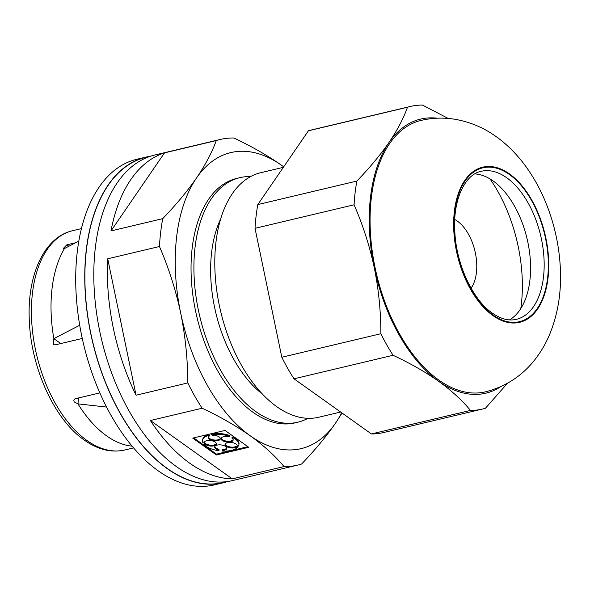<?xml version="1.0" encoding="UTF-8"?>
<svg xmlns="http://www.w3.org/2000/svg" width="590" height="590" viewBox="0 0 590 590"><rect width="100%" height="100%" fill="white"/><g stroke="black" fill="none" stroke-linecap="round" stroke-linejoin="round"><path stroke-width="0.89" d="M132.072 446.158L131.858 446.136A112.697 63.691 76.6 0 1 106.48 435.789A112.697 63.691 76.6 0 1 77.961 403.862L74.192 401.915L73.757 400.182L74.967 398.803L99.835 392.903M218.956 450.745L218.956 450.111A6.106 2.736 6.7 0 1 215.859 448.82A6.106 2.736 6.7 0 1 214.694 446.947A6.106 2.736 6.7 0 1 219.023 444.86A6.106 2.736 6.7 0 1 225.66 446.497A6.106 2.736 6.7 0 1 226.818 448.371A6.106 2.736 6.7 0 1 222.6 450.45L222.6 451.084A18.312 8.201 -173.3 0 0 237.416 447.567L236.081 447.25A6.106 2.736 6.7 0 1 226.228 446.357A6.106 2.736 6.7 0 1 225.063 444.484A6.106 2.736 6.7 0 1 229.392 442.397A6.106 2.736 6.7 0 1 236.022 444.034A6.106 2.736 6.7 0 1 237.195 445.782L238.53 446.099A18.312 8.201 -173.3 0 0 238.913 444.845A18.312 8.201 -173.3 0 0 235.417 439.218A18.312 8.201 -173.3 0 0 232.799 437.669L231.981 438.104A6.106 2.736 6.7 0 1 232.018 438.127A6.106 2.736 6.7 0 1 233.175 440.007A6.106 2.736 6.7 0 1 228.846 442.087A6.106 2.736 6.7 0 1 222.216 440.457A6.106 2.736 6.7 0 1 221.051 438.584A6.106 2.736 6.7 0 1 229.023 436.866L229.849 436.423A18.312 8.201 -173.3 0 0 211.493 434.734L212.319 435.324A6.106 2.736 6.7 0 1 219.17 436.947A6.106 2.736 6.7 0 1 220.328 438.82A6.106 2.736 6.7 0 1 215.999 440.907A6.106 2.736 6.7 0 1 209.369 439.277A6.106 2.736 6.7 0 1 208.204 437.397A6.106 2.736 6.7 0 1 209.376 436.025L208.55 435.435A18.312 8.201 -173.3 0 0 202.532 440.568A18.312 8.201 -173.3 0 0 202.938 442.817L204.265 442.743A6.106 2.736 6.7 0 1 204.273 442.566A6.106 2.736 6.7 0 1 208.602 440.479A6.106 2.736 6.7 0 1 215.239 442.117A6.106 2.736 6.7 0 1 216.405 443.99A6.106 2.736 6.7 0 1 212.068 446.077A6.106 2.736 6.7 0 1 205.438 444.44A6.106 2.736 6.7 0 1 205.401 444.418L204.074 444.491A18.312 8.201 -173.3 0 0 218.956 450.745L218.956 450.111M219.052 449.27A6.106 2.736 6.7 0 1 215.955 447.98A6.106 2.736 6.7 0 1 214.819 446.534M237.416 447.567L237.519 446.719L236.184 446.401L236.081 447.25M236.184 446.401A6.106 2.736 6.7 0 1 226.324 445.516A6.106 2.736 6.7 0 1 225.188 444.071M238.913 444.845L239.009 443.997A18.312 8.201 -173.3 0 0 235.521 438.37A18.312 8.201 -173.3 0 0 232.903 436.821L232.077 437.264L231.981 438.104M233.153 439.572A6.106 2.736 6.7 0 1 228.485 441.254A6.106 2.736 6.7 0 1 222.312 439.616A6.106 2.736 6.7 0 1 221.176 438.171M220.306 438.392A6.106 2.736 6.7 0 1 215.645 440.074A6.106 2.736 6.7 0 1 209.465 438.429A6.106 2.736 6.7 0 1 208.329 436.983M216.375 443.562A6.106 2.736 6.7 0 1 211.714 445.244A6.106 2.736 6.7 0 1 205.534 443.599A6.106 2.736 6.7 0 1 205.504 443.577L204.169 443.65L204.074 444.491M454.765 219.487A39.449 22.295 -103.4 0 1 457.361 221.103A39.449 22.295 -103.4 0 1 475.407 253.125A39.449 22.295 -103.4 0 1 471.078 288.185M489.98 178.91A115.891 65.497 -103.4 0 1 520.786 308.592M474.81 173.903A76.073 42.989 -103.4 0 1 493.151 180.983A76.073 42.989 -103.4 0 1 501.058 187.812A76.073 42.989 -103.4 0 1 526.671 295.656A76.073 42.989 -103.4 0 1 509.487 319.883M421.017 120.441A139.469 78.817 76.6 0 0 370.579 235.211A139.469 78.817 76.6 0 0 438.702 379.99A139.469 78.817 76.6 0 0 485.481 391.826C505.807 386.612 522.371 375.771 535.167 359.31C541.096 351.655 545.934 343.328 549.696 334.309C557.432 315.348 561.031 294.897 560.5 272.956C559.327 220.166 535.786 164.861 496.227 136.673C484.014 127.868 470.518 122.108 455.723 119.409C444.108 117.41 432.544 117.749 421.017 120.441M283.355 167.331L260.699 172.708A125.663 71.014 76.6 0 0 215.254 276.12A125.663 71.014 76.6 0 0 276.629 406.562A125.663 71.014 76.6 0 0 318.777 417.233L340.651 412.034M220.741 218.787A109.88 62.098 76.6 0 0 262.373 394.039M250.595 176.594A125.663 71.014 76.6 0 0 239.82 177.671A125.663 71.014 76.6 0 0 194.368 281.076A125.663 71.014 76.6 0 0 255.75 411.525A125.663 71.014 76.6 0 0 297.898 422.189A125.663 71.014 76.6 0 0 308.002 418.303M239.82 177.671L236.951 178.35A125.663 71.014 76.6 0 0 191.507 281.762A125.663 71.014 76.6 0 0 252.881 412.204A125.663 71.014 76.6 0 0 295.03 422.868L297.898 422.189M283.694 166.83A152.146 85.985 76.6 0 0 281.865 165.495C267.808 155.613 251.805 146.453 233.869 138.001A167.361 94.584 76.6 0 0 220.269 139.454L154.949 154.971A167.361 94.584 76.6 0 0 94.422 292.692A167.361 94.584 76.6 0 0 176.167 466.425A167.361 94.584 76.6 0 0 232.298 480.629L297.618 465.119A167.361 94.584 76.6 0 0 301.608 464.005C314.994 450.074 326.27 436.504 335.43 423.288A152.146 85.985 76.6 0 0 341.654 412.749M232.261 478.859A167.361 94.584 -103.4 0 1 189.737 463.202A167.361 94.584 -103.4 0 1 150.376 420.523L232.261 478.859L284.011 466.565C275.08 455.841 263.782 445.561 250.123 435.722A152.146 85.985 76.6 0 0 335.43 423.288L342.038 413.022M136.054 395.219A167.361 94.584 -103.4 0 1 107.712 258.804L136.054 395.219L187.804 382.925A167.361 94.584 76.6 0 0 202.127 408.228L150.376 420.523M110.986 230.933A167.361 94.584 -103.4 0 1 164.522 152.862L110.986 230.933L162.729 218.639A167.361 94.584 76.6 0 0 159.462 246.509L107.712 258.804M220.269 139.454A167.361 94.584 76.6 0 0 216.272 140.567L164.522 152.862M150.229 156.321L145.951 157.338A167.132 94.452 76.6 0 0 85.506 294.875A167.132 94.452 76.6 0 0 167.14 468.372A167.132 94.452 76.6 0 0 223.204 482.561L227.475 481.543M150.472 156.239A167.361 94.584 76.6 0 0 145.9 157.117L136.858 159.263A167.361 94.584 76.6 0 0 76.331 296.991A167.361 94.584 76.6 0 0 158.068 470.724A167.361 94.584 76.6 0 0 214.207 484.928L223.256 482.782A167.361 94.584 76.6 0 0 227.733 481.506M145.9 157.117A167.361 94.584 76.6 0 0 85.373 294.845A167.361 94.584 76.6 0 0 167.118 468.571A167.361 94.584 76.6 0 0 223.256 482.782M82.261 338.454L55.047 344.914L53.498 344.56L53.845 338.638L60.755 343.557M75.638 242.733L66.803 244.828L63.27 248.486L64.428 248.56A112.697 63.691 76.6 0 0 53.845 338.638L79.702 325.252M78.654 397.933L77.961 403.862L106.561 407.063M448.201 118.443L422.455 105.072A155.524 87.895 76.6 0 0 410.515 106.429L311.468 129.955A155.524 87.895 76.6 0 0 308.415 130.781L257.808 204.575A155.524 87.895 76.6 0 0 255.02 228.315L281.814 357.252L380.86 333.726A155.524 87.895 76.6 0 0 393.065 355.283L294.012 378.81L371.412 433.945L470.459 410.419A155.524 87.895 76.6 0 0 482.399 409.062A155.524 87.895 76.6 0 0 485.452 408.236L507.511 383.235M281.814 357.252A155.524 87.895 76.6 0 0 294.012 378.81M371.412 433.945A155.524 87.895 76.6 0 0 383.352 432.588L482.399 409.062M410.515 106.429A155.524 87.895 76.6 0 0 407.469 107.255L308.415 130.781M470.459 410.419C462.095 400.271 451.461 390.543 438.554 381.236A140.877 79.613 76.6 0 0 500.954 386.538M437.212 118.207A140.877 79.613 76.6 0 0 388.95 142.537C397.38 130.102 403.553 118.339 407.469 107.255M257.808 204.575L356.862 181.049C369.613 167.84 380.307 155.008 388.95 142.537A140.877 79.613 76.6 0 0 374.259 267.646C369.606 245.89 362.88 224.938 354.074 204.789L255.02 228.315M356.862 181.049A155.524 87.895 76.6 0 0 354.074 204.789M284.011 466.565A167.361 94.584 76.6 0 0 297.618 465.119M162.729 218.639C176.145 204.678 187.421 191.108 196.551 177.929A152.146 85.985 76.6 0 1 281.865 165.495L283.702 166.822M187.804 382.925C187.716 359.34 185.341 336.049 180.68 313.047A152.146 85.985 76.6 0 1 196.551 177.929C205.468 164.78 212.046 152.323 216.272 140.567M202.127 408.228C220.063 416.673 236.059 425.84 250.123 435.722A152.146 85.985 76.6 0 1 180.68 313.047C175.776 290.044 168.696 267.867 159.462 246.509M64.428 248.56L78.846 241.074M380.86 333.726C380.86 311.431 378.655 289.402 374.259 267.646A140.877 79.613 76.6 0 0 438.554 381.236C425.25 371.892 410.087 363.241 393.065 355.283M192.724 438.119L216.382 454.978L248.722 447.294L225.063 430.442L192.724 438.119M193.682 437.891L216.478 454.13L247.859 446.682M216.478 454.13L216.382 454.978M209.376 436.025L209.48 435.177L208.646 434.587A18.312 8.201 -173.3 0 0 202.628 439.727L202.532 440.568M229.849 436.423L229.945 435.582A18.312 8.201 -173.3 0 0 211.589 433.893L211.493 434.734M226.796 447.935A6.106 2.736 6.7 0 1 222.696 449.602L222.6 450.45M205.504 443.577L205.401 444.418M208.646 434.587L208.55 435.435M232.903 436.821L232.799 437.669M506.729 177.76A76.073 42.989 -103.4 0 1 543.892 256.724A76.073 42.989 -103.4 0 1 516.375 319.33C508.949 321.137 500.917 319.057 492.281 313.091C473.18 300.089 456.734 265.515 454.912 233.234C452.301 200.541 464.839 174.279 481.219 171.299A76.073 42.989 -103.4 0 1 506.729 177.76M492.945 314.957A79.06 44.678 -103.4 0 1 454.765 211.67A79.06 44.678 -103.4 0 1 509.443 174.537A79.06 44.678 -103.4 0 1 547.616 277.824A79.06 44.678 -103.4 0 1 492.945 314.957M509.509 173.939A79.739 45.061 76.6 0 0 454.366 211.39A79.739 45.061 76.6 0 0 492.879 315.554A79.739 45.061 76.6 0 0 548.014 278.104A79.739 45.061 76.6 0 0 509.509 173.939M124.682 450.008C111.208 452.943 97.711 449.617 84.2 440.029C54.228 419.372 30.864 367.57 29.294 319.979C27.088 275.036 44.176 237.092 72.592 230.712A112.697 63.691 76.6 0 0 31.838 323.453A112.697 63.691 76.6 0 0 86.885 440.442A112.697 63.691 76.6 0 0 124.682 450.008L133.547 447.906M66.803 244.828L68.823 246.273M72.592 230.712L81.457 228.603"/></g></svg>

